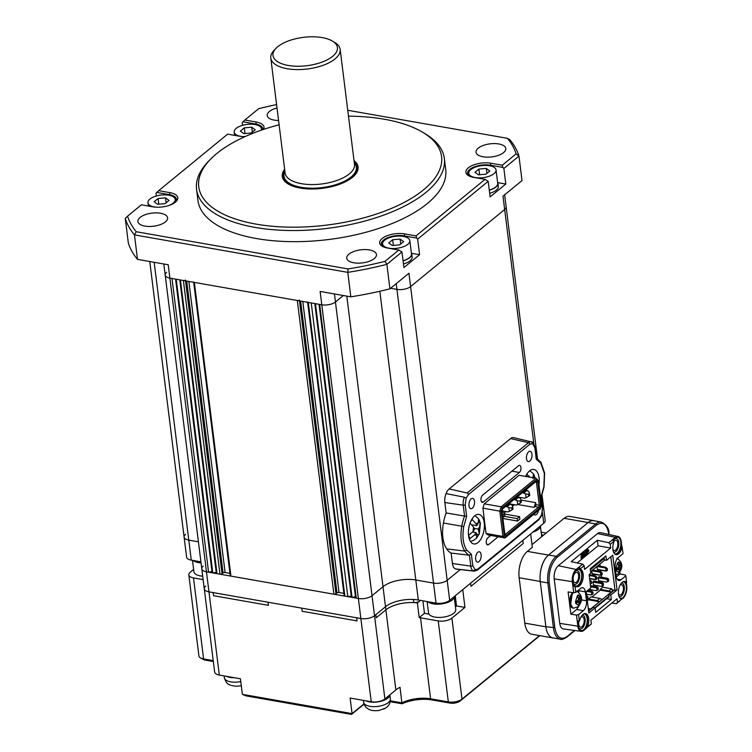 <?xml version="1.0" encoding="UTF-8"?>
<svg xmlns="http://www.w3.org/2000/svg" width="752" height="752" viewBox="0 0 752 752"><rect width="100%" height="100%" fill="white"/><g stroke="black" fill="none" stroke-linecap="round" stroke-linejoin="round"><path stroke-width="1.13" d="M185.575 534.352A9.992 4.39 -7.1 0 0 184.099 537.069A9.992 4.39 -7.1 0 0 188.79 540.115L198.415 541.807L188.79 540.115L191.281 560.146L200.916 561.838M203.247 566.059A9.992 4.39 -7.1 0 0 201.78 568.775A9.992 4.39 -7.1 0 0 206.462 571.821L208.577 572.197L211.989 571.492L212.797 572.93L216.209 572.234L217.018 573.673L219.969 574.19A1.495 0.658 -7.1 0 0 222.019 573.776L223.062 572.921A1.495 0.658 172.9 0 1 225.111 572.498L229.943 573.344M166.662 272.346A9.992 4.39 -7.1 0 0 165.196 275.063A9.992 4.39 -7.1 0 0 169.877 278.108L171.992 278.484L208.577 572.197M175.573 279.114L211.989 571.492M176.212 279.227L212.797 572.93M179.794 279.847L216.209 572.234M185.434 280.064A1.495 0.658 -7.1 0 1 183.385 280.487L180.433 279.96L217.018 573.673M193.696 282.291L230.234 575.665A1.495 0.658 -7.1 0 0 230.939 576.117L333.897 594.202A1.495 0.658 -7.1 0 0 335.947 593.779L336.99 592.924A1.495 0.658 172.9 0 1 339.039 592.51L343.88 593.356M193.649 281.953A1.495 0.658 -7.1 0 0 194.354 282.414L297.313 300.49A1.495 0.658 -7.1 0 0 299.362 300.076M307.624 302.304L344.162 595.678A1.495 0.658 -7.1 0 0 344.867 596.129L347.819 596.646L351.24 595.951L352.039 597.389L355.461 596.693L356.26 598.131L358.375 598.498A9.992 4.39 -7.1 0 0 372.033 595.706L383.003 586.71A23.97 10.547 172.9 0 1 415.8 579.989L433.528 583.101A9.992 4.39 -7.1 0 0 447.186 580.3L460.271 569.584L447.186 580.3L449.687 600.331L543.734 523.242A9.992 4.39 -7.1 0 0 545.209 520.525L542.709 500.503A9.992 4.39 -7.1 0 1 541.948 502.543A9.992 4.39 -7.1 0 0 542.709 500.503L542.023 494.985M307.577 301.966A1.495 0.658 -7.1 0 0 308.282 302.417L311.234 302.934L347.819 596.646M314.815 303.564L351.24 595.951M315.455 303.676L352.039 597.389M319.036 304.306L355.461 596.693M245.18 136.544A16.478 7.247 172.9 0 1 239.014 136.159L227.621 134.157L158.653 190.679L170.046 192.681A16.478 7.247 172.9 0 1 176.118 201.498A16.478 7.247 172.9 0 1 152.797 206.819L141.404 204.817L127.558 216.162A197.259 86.781 -7.1 0 0 136.244 231.729L348.063 268.934A197.259 86.781 -7.1 0 0 384.958 261.367L398.804 250.021L401.972 251.976L386.876 264.347A199.75 87.881 172.9 0 1 347.791 272.356L134.458 234.887L137.503 259.365L168.213 264.76L169.877 278.108L321.79 304.795A9.992 4.39 -7.1 0 0 335.448 301.994A9.992 4.39 172.9 0 1 321.79 304.795L319.675 304.419L356.26 598.131M334.452 293.957L335.448 301.994L343.344 295.517L335.448 301.994L372.033 595.706L383.003 586.71A23.97 10.547 172.9 0 1 415.8 579.989L433.528 583.101A9.992 4.39 -7.1 0 0 447.186 580.3L410.601 286.587L504.658 209.507A9.992 4.39 -7.1 0 0 506.124 206.791A9.992 4.39 172.9 0 1 504.658 209.507L533.817 443.633M384.958 261.367L386.876 264.347L389.931 288.824L408.938 273.239L410.601 286.587A9.992 4.39 172.9 0 1 396.943 289.388L390.598 288.279L396.943 289.388A9.992 4.39 -7.1 0 0 410.601 286.587L504.658 209.507L502.994 196.159L522.01 180.574L518.965 156.096L503.868 168.467L505.805 184.043L497.805 182.642M279.105 124.804A122.35 53.824 -7.1 0 0 211.068 158.691A122.35 53.824 -7.1 0 0 256.159 224.134A122.35 53.824 -7.1 0 0 406.682 201.066A122.35 53.824 -7.1 0 0 422.756 132.324A122.35 53.824 -7.1 0 0 384.178 119.211A122.35 53.824 -7.1 0 0 348.486 116.165M422.756 132.324L425.124 133.743A124.841 54.924 172.9 0 1 444.338 158.465A124.841 54.924 172.9 0 1 383.764 215.081A124.841 54.924 172.9 0 1 255.135 227.424A124.841 54.924 172.9 0 1 196.563 189.325A124.841 54.924 172.9 0 1 209.122 160.646L211.068 158.691M284.641 169.266A38.202 16.807 -7.1 0 0 282.263 176.391A38.202 16.807 -7.1 0 0 300.189 188.056A38.202 16.807 -7.1 0 0 339.547 184.278A38.202 16.807 -7.1 0 0 358.084 166.953A38.202 16.807 -7.1 0 0 354.023 160.627M196.563 189.325L197.945 200.455A124.841 54.924 -7.1 0 0 256.517 238.553A124.841 54.924 -7.1 0 0 385.156 226.211A124.841 54.924 -7.1 0 0 445.72 169.595L444.338 158.465M369.448 249.937A14.984 6.589 -7.1 0 0 354.013 251.412A14.984 6.589 -7.1 0 0 346.738 258.209A14.984 6.589 -7.1 0 0 353.769 262.777A14.984 6.589 -7.1 0 0 369.204 261.301A14.984 6.589 -7.1 0 0 376.47 254.505A14.984 6.589 -7.1 0 0 369.448 249.937M498.764 143.952A14.984 6.589 -7.1 0 0 483.32 145.427A14.984 6.589 -7.1 0 0 476.054 152.224A14.984 6.589 -7.1 0 0 483.085 156.792A14.984 6.589 -7.1 0 0 498.52 155.316A14.984 6.589 -7.1 0 0 505.786 148.52A14.984 6.589 -7.1 0 0 498.764 143.952M160.58 213.248A14.984 6.589 -7.1 0 0 145.145 214.734A14.984 6.589 -7.1 0 0 137.879 221.52A14.984 6.589 -7.1 0 0 144.91 226.098A14.984 6.589 -7.1 0 0 160.345 224.613A14.984 6.589 -7.1 0 0 167.611 217.817A14.984 6.589 -7.1 0 0 160.58 213.248M277.009 107.959A14.984 6.589 -7.1 0 0 267.195 115.545A14.984 6.589 -7.1 0 0 274.226 120.113A14.984 6.589 -7.1 0 0 278.569 120.489M136.244 231.729L134.458 234.887A199.75 87.881 172.9 0 1 125.264 218.4L128.31 242.877A199.75 87.881 172.9 0 0 137.503 259.365M156.378 195.99L156.031 193.179L156.764 192.437L169.426 194.665L170.046 192.681M242.595 125.33L242.247 122.52L242.981 121.777L255.642 124.005A14.984 6.589 -7.1 0 1 262.664 128.573A14.984 6.589 -7.1 0 1 262.58 129.739M389.931 288.824A199.75 87.881 172.9 0 1 350.836 296.833L320.126 291.438L358.375 598.498A9.992 4.39 -7.1 0 0 372.033 595.706L374.534 615.728L385.503 606.732A23.97 10.547 172.9 0 1 418.3 600.011L436.019 603.123A9.992 4.39 -7.1 0 0 449.687 600.331M348.063 268.934L347.791 272.356L350.836 296.833M507.431 138.321L509.762 139.609A199.75 87.881 172.9 0 1 518.965 156.096L516.107 153.887A197.259 86.781 -7.1 0 0 507.431 138.321L347.753 110.271M205.747 586.081A9.992 4.39 -7.1 0 0 204.271 588.797A9.992 4.39 -7.1 0 0 208.962 591.852L169.877 278.108A9.992 4.39 172.9 0 1 165.196 275.063L201.78 568.775A9.992 4.39 -7.1 0 0 206.462 571.821L358.375 598.498L360.866 618.529A9.992 4.39 -7.1 0 0 374.534 615.728L375.84 614.657L376.226 617.768L385.889 609.853L376.226 617.768L375.84 614.657L385.503 606.732L385.889 609.853A23.97 10.547 172.9 0 1 417.398 602.925L419.644 601.083A4.991 2.2 172.9 0 1 413.826 602.596A23.97 10.547 -7.1 0 0 385.889 609.853L395.872 689.951L384.892 698.946A9.992 4.39 172.9 0 1 371.234 701.748L350.131 698.044L352.068 713.62L363.827 703.985A14.984 6.589 172.9 0 1 363.977 703.863M398.804 250.021L387.412 248.019A16.478 7.247 172.9 0 1 382.213 246.252A16.478 7.247 172.9 0 1 384.385 236.993A16.478 7.247 172.9 0 1 404.651 233.891L416.044 235.893L485.021 179.361L473.628 177.359A16.478 7.247 172.9 0 1 468.43 175.592A16.478 7.247 172.9 0 1 470.592 166.333A16.478 7.247 172.9 0 1 490.868 163.231L502.261 165.233L516.107 153.887M276.586 104.594A197.259 86.781 -7.1 0 0 258.707 108.673L244.861 120.019L256.253 122.021A16.478 7.247 172.9 0 1 263.416 129.457M485.021 179.361L488.189 181.317L490.125 196.892L505.805 184.043M488.189 181.317L417.651 239.127L419.588 254.702L411.588 253.302M401.972 251.976L403.918 267.552L419.588 254.702M503.868 168.467L502.909 167.433L490.248 165.205A14.984 6.589 -7.1 0 0 474.813 166.69A14.984 6.589 -7.1 0 0 467.547 173.486A14.984 6.589 -7.1 0 0 469.201 176.015M417.651 239.127L416.693 238.093L404.04 235.865A14.984 6.589 -7.1 0 0 388.596 237.35A14.984 6.589 -7.1 0 0 381.33 244.146A14.984 6.589 -7.1 0 0 382.994 246.675M175.47 202.091A14.984 6.589 -7.1 0 0 176.457 199.233A14.984 6.589 -7.1 0 0 169.426 194.665L169.51 195.341M502.909 167.433L502.261 165.233M416.693 238.093L416.044 235.893M158.653 190.679L156.764 192.437M244.861 120.019L242.981 121.777M125.264 218.4L127.558 216.162M149.78 261.517L186.599 557.091A9.992 4.39 -7.1 0 0 191.281 560.146M184.099 537.069A9.992 4.39 -7.1 0 0 188.79 540.115L154.179 262.298M201.78 568.775L204.271 588.797A9.992 4.39 -7.1 0 0 208.962 591.852L360.866 618.529A9.992 4.39 -7.1 0 0 374.534 615.728L384.892 698.946M475.226 177.519A13.733 6.044 -7.1 0 0 489.383 176.165A13.733 6.044 -7.1 0 0 496.038 169.933A13.733 6.044 -7.1 0 0 489.599 165.741A13.733 6.044 -7.1 0 0 475.452 167.104A13.733 6.044 -7.1 0 0 468.787 173.327A13.733 6.044 -7.1 0 0 475.226 177.519M489.279 190.077A13.733 6.044 -7.1 0 0 497.702 183.281L496.038 169.933M486.328 168.42L489.853 170.986L485.933 174.201L478.498 174.84L474.973 172.274L478.892 169.059L486.328 168.42L486.948 173.374M479.597 174.746L478.892 169.059M497.561 182.134A13.987 6.148 172.9 0 1 497.956 183.253L498.341 186.364A13.987 6.148 172.9 0 1 489.684 193.311M497.956 183.253A13.987 6.148 172.9 0 1 489.298 190.2M261.217 130.209A13.733 6.044 -7.1 0 0 261.433 128.724A13.733 6.044 -7.1 0 0 254.984 124.541A13.733 6.044 -7.1 0 0 240.837 125.894A13.733 6.044 -7.1 0 0 234.173 132.126A13.733 6.044 -7.1 0 0 240.621 136.309A13.733 6.044 -7.1 0 0 241.9 136.497M251.723 127.21L255.248 129.786L251.328 132.991L243.883 133.64L240.358 131.064L244.278 127.859L251.723 127.21L252.334 132.164M244.992 133.546L244.278 127.859M168.796 205.522A13.733 6.044 -7.1 0 0 175.216 199.383A13.733 6.044 -7.1 0 0 168.777 195.2A13.733 6.044 -7.1 0 0 154.621 196.554A13.733 6.044 -7.1 0 0 147.956 202.786A13.733 6.044 -7.1 0 0 154.404 206.969A13.733 6.044 -7.1 0 0 155.683 207.157M165.506 197.87L169.031 200.446L165.111 203.651L157.666 204.3L154.151 201.724L158.07 198.519L165.506 197.87L166.126 202.824M158.775 204.196L158.07 198.519M389.01 248.179A13.733 6.044 -7.1 0 0 403.166 246.825A13.733 6.044 -7.1 0 0 409.831 240.593A13.733 6.044 -7.1 0 0 403.382 236.401A13.733 6.044 -7.1 0 0 389.235 237.764A13.733 6.044 -7.1 0 0 382.571 243.986A13.733 6.044 -7.1 0 0 389.01 248.179M403.063 260.737A13.733 6.044 -7.1 0 0 411.485 253.941L409.831 240.593M400.12 239.08L403.636 241.646L399.716 244.861L392.281 245.5L388.756 242.934L392.676 239.719L400.12 239.08L400.731 244.024M393.381 245.406L392.676 239.719M411.344 252.794A13.987 6.148 172.9 0 1 411.739 253.913L412.124 257.024A13.987 6.148 172.9 0 1 403.467 263.971M411.739 253.913A13.987 6.148 172.9 0 1 403.081 260.85M532.914 532.115A13.987 6.148 -7.1 0 0 540.594 525.817M454.255 597.314L455.778 609.515A13.733 6.044 172.9 0 1 454.048 613.002A13.733 6.044 172.9 0 1 439.055 617.439A13.733 6.044 172.9 0 1 428.527 612.908L427.108 601.562M427.841 601.694A13.987 6.148 -7.1 0 0 439.901 604.1A13.987 6.148 -7.1 0 0 452.601 599.682A13.987 6.148 -7.1 0 0 454.387 596.477M202.702 576.173A13.733 6.044 172.9 0 1 193.913 571.699L192.503 560.353M193.226 560.484A13.987 6.148 -7.1 0 0 201.047 562.938M533.901 514.274A5.245 2.698 100 0 0 534.973 515.007A5.245 2.698 100 0 0 538.488 510.514M469.004 505.786A5.245 2.698 100 0 0 470.846 508.709A5.245 2.698 100 0 0 473.61 506.491A5.245 2.698 100 0 0 474.493 501.293A5.245 2.698 100 0 0 472.66 498.379A5.245 2.698 100 0 0 469.887 500.588A5.245 2.698 100 0 0 469.004 505.786M475.659 559.187A5.245 2.698 100 0 0 477.492 562.111A5.245 2.698 100 0 0 480.255 559.902A5.245 2.698 100 0 0 481.139 554.694A5.245 2.698 100 0 0 479.306 551.78A5.245 2.698 100 0 0 476.542 553.989A5.245 2.698 100 0 0 475.659 559.187M526.485 458.682A5.245 2.698 100 0 0 528.318 461.596A5.245 2.698 100 0 0 531.081 459.387A5.245 2.698 100 0 0 531.965 454.189A5.245 2.698 100 0 0 530.132 451.275A5.245 2.698 100 0 0 527.368 453.484A5.245 2.698 100 0 0 526.485 458.682M510.589 438.585A10.49 5.386 -80 0 1 513.729 437.645L531.711 441.979A9.381 4.822 100 0 0 531.316 441.847A9.381 4.822 100 0 0 528.496 442.693L510.589 438.585L449.198 488.903A10.49 5.386 -80 0 0 446.086 493.585A9.992 5.132 100 0 0 444.846 502.524L446.143 512.949A28.961 14.88 100 0 0 443.454 522.997A27.467 14.109 100 0 0 442.89 537.718A27.467 14.109 100 0 0 446.679 548.885L464.896 551.094A27.862 14.316 100 0 0 469.445 555.249L471.344 554.149L472.782 565.711L475.048 569.734L477.755 569.142L539.156 518.824L540.904 515.75M484.222 522.753A14.984 7.699 -80 0 1 481.694 537.614A14.984 7.699 -80 0 1 473.788 543.931A14.984 7.699 -80 0 1 468.543 535.593A14.984 7.699 -80 0 1 471.062 520.732A14.984 7.699 -80 0 1 478.977 514.415A14.984 7.699 -80 0 1 484.222 522.753M525.62 476.43A14.984 7.699 -80 0 1 533.835 469.455A14.984 7.699 -80 0 1 539.081 477.783A14.984 7.699 -80 0 1 538.94 484.833M490.727 535.433L487.851 537.793A3.788 1.946 100 0 0 486.29 542.794A3.788 1.946 100 0 0 487.616 544.899A3.788 1.946 100 0 0 488.687 544.542L486.723 544.204M511.915 471.156L519.388 472.472A3.788 1.946 -80 0 0 520.986 468.43A3.788 1.946 -80 0 0 519.623 465.366A3.788 1.946 -80 0 0 518.551 465.723L482.549 495.22A3.788 1.946 100 0 0 480.989 500.221A3.788 1.946 100 0 0 482.314 502.327A3.788 1.946 100 0 0 483.386 501.969L481.421 501.631M504.395 516.342L517.207 518.589L519.557 516.662L504.601 514.039M521.042 500.061L535.659 502.627L535.913 504.667L539.287 505.259L536.449 482.455L535.621 481.844L536.571 480.932L502.759 508.634L501.979 511.134L504.912 534.681L506.115 535.565L539.927 507.854L540.707 505.353L537.774 481.806L535.161 482.229M535.913 504.667L535.377 506.397L534.174 507.384L517.771 504.498M535.659 502.627L534.174 507.384M519.557 516.662L519.867 519.115L517.508 521.042L502.891 518.466M517.207 518.589L517.508 521.042M540.707 505.353L539.287 505.259L538.752 506.989L505.372 534.343L504.818 533.939M539.927 507.854L535.377 506.397M502.703 508.831L535.621 481.844M514.359 504.724L512.45 506.284M506.002 511.576L504.15 513.099M537.774 481.806L536.571 480.932M505.372 534.343L506.115 535.565M502.308 507.656L501.142 506.801L499.789 511.134L501.199 511.219L502.308 507.656L536.712 479.456L538.423 480.707L535.979 478.244L536.712 479.456M504.254 535.781L502.938 536.43L505.015 537.953L505.964 537.031L504.254 535.781L501.199 511.219M505.964 537.031L540.378 508.831L541.487 505.269L538.423 480.707M540.378 508.831L505.015 537.953L488.142 534.982L486.055 533.469L482.906 508.164L484.26 503.831L519.096 475.283L535.979 478.244L501.142 506.801L484.26 503.831M482.906 508.164L499.789 511.134L502.938 536.43L486.055 533.469M531.711 441.979L532.576 443.642L529.869 444.244L468.468 494.553L466.127 498.106L464.322 497.213A8.883 4.568 100 0 0 463.213 505.175A1.495 0.658 -7.1 0 0 465.187 504.742L466.635 516.304L464.567 516.079L463.213 505.175L444.846 502.524M472.782 565.711A1.495 0.658 172.9 0 1 470.799 566.143A8.883 4.568 100 0 0 473.506 570.975L475.048 569.734M519.388 472.472L483.386 501.969M498.2 536.749L488.687 544.542M541.496 515.28L542.436 508.634L540.989 497.072L543.865 486.817L544.382 473.44L540.331 461.86M535.95 457.771L540.932 462.273L544.608 473.036L544.072 486.854L541.261 497.053L542.653 508.23A1.495 0.658 172.9 0 1 542.436 508.634M540.942 463.307L536.279 459.228L534.841 447.666L532.576 443.642M534.841 447.666A1.495 0.658 -7.1 0 0 535.057 447.261L536.279 459.228M446.086 493.585L464.322 497.213M466.127 498.106L465.187 504.742M466.635 516.304L463.758 526.569L461.803 526.221A26.367 13.545 100 0 0 461.258 540.368A26.367 13.545 100 0 0 464.896 551.094L466.682 550.069L471.344 554.149M463.758 526.569C462.113 536.552 463.091 544.392 466.682 550.069M473.506 570.975L455.477 568.926A10.49 5.386 -80 0 0 456.248 569.123L474.211 571.163A9.381 4.822 100 0 1 473.506 570.975M446.143 512.949L464.567 516.079A27.862 14.316 100 0 0 461.803 526.221L443.454 522.997M446.679 548.885A28.961 14.88 100 0 0 451.134 553.068L452.441 563.492A9.992 5.132 100 0 0 455.477 568.926M452.441 563.492L470.799 566.143L469.445 555.249L451.134 553.068M525.629 490.041L528.712 491.347L529.474 493.387L528.421 494.243L525.582 493.914L526.052 497.692L528.675 496.245L528.421 494.243M518.833 497.185L524.67 498.219L526.052 497.692M522.49 492.607L525.582 493.914M527.143 490.304L524.003 492.87M528.675 496.245L529.718 495.389L529.474 493.387M502.063 510.862L504.536 513.531L504.836 515.975L503.398 517.16L503.097 514.706L502.402 514.509M504.536 513.531L503.097 514.706M502.759 517.423L503.398 517.16M517.263 496.893L520.356 498.191L521.108 500.24L520.064 501.095L517.226 500.766L517.696 504.545L520.318 503.097L520.064 501.095M510.467 504.037L516.314 505.062L517.696 504.545M514.133 499.46L517.226 500.766M518.786 497.157L515.646 499.723M520.318 503.097L521.362 502.242L521.108 500.24M508.907 503.746L511.999 505.043L512.751 507.092L511.708 507.948L508.86 507.619L509.33 511.398L511.952 509.95L511.708 507.948M502.11 510.89L507.948 511.915L509.33 511.398M505.767 506.312L508.86 507.619M510.42 504.009L507.29 506.575M511.952 509.95L512.996 509.095L512.751 507.092M535.217 478.112L533.3 473.713L529.812 470.677M529.869 477.172L527.03 474.446L526.024 476.495M534.465 475.781L533.497 474.051L532.952 478.592M533.619 477.191L534.954 477.426M479.607 520.741L478.629 519.012L478.093 523.552L476.768 525.686L475.903 523.683L472.162 519.416L469.925 523.016L473.666 527.293L474.531 529.286L473.215 531.42L468.571 535.236L470.028 538.611L474.672 534.794L475.997 532.66L476.853 534.653L476.505 538.206L479.325 533.798L478.225 529.06L479.55 526.926L480.096 522.386L478.441 518.683L474.944 515.637M479.325 533.798L480.396 523.242L480.096 522.386L478.761 522.161M470.423 541.402L473.393 540.519L476.505 538.206M474.117 528.336L478.225 529.06M476.674 534.249L478.733 534.606M472.745 532.087L475.997 532.66M472.04 524.849L476.768 525.686M276.257 48.072L274.311 50.036A34.959 15.378 -7.1 0 0 270.795 58.064L285.111 173.035A34.959 15.378 -7.1 0 0 289.341 179.202A34.959 15.378 -7.1 0 0 301.514 183.704A34.959 15.378 -7.1 0 0 351.908 171.409A34.959 15.378 -7.1 0 0 354.493 164.397L340.167 49.425A34.959 15.378 -7.1 0 0 334.79 42.497L332.422 41.078A32.458 14.279 -7.1 0 0 322.185 37.6A32.458 14.279 -7.1 0 0 276.257 48.072A32.458 14.279 -7.1 0 0 288.223 65.433A32.458 14.279 -7.1 0 0 328.154 59.314A32.458 14.279 -7.1 0 0 332.422 41.078M270.795 58.064A34.959 15.378 -7.1 0 0 287.198 68.733A34.959 15.378 -7.1 0 0 323.21 65.274A34.959 15.378 -7.1 0 0 340.167 49.425M284.829 170.76A36.951 16.262 -7.1 0 0 283.504 176.241A36.951 16.262 -7.1 0 0 300.838 187.521A36.951 16.262 -7.1 0 0 338.917 183.864A36.951 16.262 -7.1 0 0 356.843 167.104A36.951 16.262 -7.1 0 0 354.211 162.122M204.271 588.797L214.64 672.015A9.992 4.39 -7.1 0 0 219.321 675.07L208.962 591.852L213.183 592.585L213.568 595.706L268.417 605.341L213.568 595.706L213.183 592.585L268.032 602.22L268.417 605.341L268.032 602.22L301.787 608.152L302.182 611.263L357.031 620.898L302.182 611.263L301.787 608.152L356.645 617.787L357.031 620.898L356.645 617.787L360.866 618.529L371.234 701.748M413.826 602.596L413.44 599.476A23.97 10.547 -7.1 0 0 385.503 606.732L346.813 296.128M428.969 614.102L424.476 613.312L419.221 617.618A23.97 10.547 172.9 0 1 420.509 617.815L438.237 620.926A9.992 4.39 -7.1 0 0 451.905 618.125L464.962 607.419L462.743 589.624L470.583 583.195L470.968 586.316L523.223 543.489L470.968 586.316L470.583 583.195L522.837 540.378L523.223 543.489L522.837 540.378L530.677 533.948L532.331 547.306L527.368 551.366A19.975 10.265 100 0 0 519.134 577.733L524.793 623.126A19.975 10.265 100 0 0 531.786 634.237L552.889 637.94A19.975 10.265 100 0 0 553.707 638.025M543.282 535.386A9.992 4.39 -7.1 0 0 542.737 535.283L541.525 535.067M594.653 520.863A19.975 10.265 100 0 0 593.854 520.657L569.8 516.427A19.975 10.265 100 0 0 564.132 518.307L532.002 544.636M390.382 700.845L401.963 702.876A23.97 10.547 172.9 0 1 430.605 698.805L448.324 701.917A9.992 4.39 -7.1 0 0 461.991 699.125L539.504 635.59M455.439 606.826L456.52 605.943L455.251 595.763M193.631 569.433L190.284 572.178A9.992 4.39 -7.1 0 0 188.808 574.895L198.904 655.885A9.992 4.39 -7.1 0 0 200.436 657.868A9.992 4.39 -7.1 0 0 203.585 658.94L213.22 660.632M188.808 574.895A9.992 4.39 -7.1 0 0 193.499 577.94L203.134 579.632M539.861 635.656L460.158 700.977A7.492 3.299 172.9 0 1 449.912 703.073L432.184 699.962A26.47 11.647 -7.1 0 0 402.01 703.759L400.017 687.3A23.97 10.547 -7.1 0 0 395.872 689.951M419.221 617.618L417.398 602.925M364.156 704.37A17.475 7.689 -7.1 0 0 361.994 705.837L351.541 714.4L246.054 695.873L242.36 694.35L240.424 678.774L219.321 675.07M242.36 694.35L352.068 713.62L351.541 714.4M213.333 661.525L205.174 660.087A7.492 3.299 172.9 0 1 202.805 659.288L200.436 657.868M402.01 703.759L390.25 701.701M424.476 613.312L422.915 600.829M456.52 605.943L464.962 607.419M593.854 520.657A19.975 10.265 100 0 0 588.177 522.527L548.471 555.079A19.975 10.265 100 0 0 540.237 581.437L545.886 626.83A19.975 10.265 100 0 0 552.889 637.94M241.289 685.721L235.818 686.285L231.823 685.542M230.131 677.42A13.48 5.931 -7.1 0 0 234.605 677.749A13.48 5.931 -7.1 0 1 230.131 677.42A13.48 5.931 -7.1 0 1 226.559 676.339A13.48 5.931 -7.1 0 0 230.131 677.42M384.347 708.469L379.083 710.471C374.477 710.978 371.103 710.612 368.959 709.352L367.991 708.826C367.032 707.698 365.651 708.741 363.601 702.208A13.48 5.931 -7.1 0 0 382.43 705.451A13.48 5.931 -7.1 0 0 390.363 698.871C390.589 703.496 388.408 706.889 383.811 709.051L384.347 708.469M383.106 709.051L383.811 709.051M381.875 700.996A13.48 5.931 -7.1 0 0 389.827 694.904A13.48 5.931 -7.1 0 1 381.875 700.996A13.48 5.931 -7.1 0 1 365.801 700.789A13.48 5.931 -7.1 0 0 381.875 700.996M576.483 582.151A5.245 2.698 100 0 0 578.702 576.558A5.245 2.698 100 0 0 576.803 572.319A5.245 2.698 100 0 0 575.318 572.808A5.245 2.698 100 0 0 573.099 578.401A5.245 2.698 100 0 0 574.989 582.64A5.245 2.698 100 0 0 576.483 582.151M612.889 549.458A5.245 2.698 100 0 0 614.177 550.53A5.245 2.698 100 0 0 615.672 550.032A5.245 2.698 100 0 0 617.89 544.439A5.245 2.698 100 0 0 615.991 540.199A5.245 2.698 100 0 0 614.506 540.688A5.245 2.698 100 0 0 614.102 541.073M578.796 621.481A5.245 2.698 100 0 0 580.535 627.149A5.245 2.698 100 0 0 582.02 626.651A5.245 2.698 100 0 0 584.238 621.058A5.245 2.698 100 0 0 582.349 616.819A5.245 2.698 100 0 0 580.864 617.307A5.245 2.698 100 0 0 580.779 617.383M618.435 593.958A5.245 2.698 100 0 0 619.723 595.029A5.245 2.698 100 0 0 621.208 594.531A5.245 2.698 100 0 0 623.427 588.938A5.245 2.698 100 0 0 621.537 584.699A5.245 2.698 100 0 0 620.052 585.188A5.245 2.698 100 0 0 619.968 585.263M615.446 554.459A8.986 4.615 100 0 0 620.381 548.518L621.218 546.384L622.045 546.572L623.032 553.632L618.219 557.57A7.492 3.845 -80 0 0 615.136 567.459L616.245 576.361A7.492 3.845 -80 0 0 618.868 580.525A7.492 3.845 -80 0 0 620.992 579.82L617.101 579.143M621.218 546.384L622.045 546.572M613.576 540.35A8.488 4.362 -80 0 1 614.957 538.432A8.488 4.362 -80 0 1 615.409 538.018A8.488 4.362 -80 0 1 620.795 541.948A8.488 4.362 -80 0 1 617.298 553.152A8.488 4.362 -80 0 1 614.638 553.886M613.538 552.156A6.994 3.591 100 0 0 615.86 551.592A6.994 3.591 100 0 0 618.755 542.465A6.994 3.591 100 0 0 614.431 539.034M574.801 585.705A8.488 4.362 -80 0 1 573.419 583.947A8.488 4.362 -80 0 1 575.769 570.552A8.488 4.362 -80 0 1 576.22 570.138A8.488 4.362 -80 0 1 581.606 574.058A8.488 4.362 -80 0 1 578.109 585.263A8.488 4.362 -80 0 1 575.336 585.968M573.127 583.204A6.994 3.591 100 0 0 576.671 583.712A6.994 3.591 100 0 0 579.566 574.584A6.994 3.591 100 0 0 575.242 571.153M581.493 599.899L586.457 600.773A7.492 3.845 -80 0 1 583.373 610.662L578.561 614.6L579.378 621.227L579.942 619.488A8.986 4.615 -80 0 1 582.979 614.412A8.986 4.615 -80 0 1 585.526 613.576A8.986 4.615 -80 0 1 588.008 625.363L587.538 626.867L586.25 626.717L586.739 625.138A8.986 4.615 100 0 0 584.877 613.547M583.928 613.811A8.488 4.362 -80 0 1 587.246 620.466A8.488 4.362 -80 0 1 583.646 629.772A8.488 4.362 -80 0 1 578.955 628.446A8.488 4.362 -80 0 1 578.391 621.556M578.673 627.704A6.994 3.591 100 0 0 582.217 628.211A6.994 3.591 100 0 0 585.178 620.419A6.994 3.591 100 0 0 582.302 615.07M587.538 626.867L591.363 623.934L590.893 620.184L617.016 598.78L617.486 602.531L621.368 599.344L620.541 598.695A8.986 4.615 -80 0 1 618.435 590.799A8.986 4.615 -80 0 1 622.167 582.302A8.986 4.615 -80 0 1 624.715 581.456A8.986 4.615 -80 0 1 625.786 581.916L624.517 581.7A8.986 4.615 100 0 0 624.066 581.428M623.117 581.691A8.488 4.362 -80 0 1 626.435 588.346A8.488 4.362 -80 0 1 622.835 597.652A8.488 4.362 -80 0 1 620.184 598.385M619.075 596.656A6.994 3.591 100 0 0 621.406 596.092A6.994 3.591 100 0 0 624.367 588.299A6.994 3.591 100 0 0 621.481 582.95M590.762 587.923L589.098 574.575L590.799 573.184L590.245 568.738L605.915 555.888L606.469 560.334L612.739 555.202L617.063 589.906L610.793 595.048L611.348 599.494L595.678 612.344L595.123 607.898L588.854 613.03L586.193 591.674L590.762 587.923L586.212 591.862M617.975 557.787L618.078 558.633M619.77 572.234L619.986 573.926L625.354 574.989L625.805 575.882L620.992 579.82M616.33 576.925L619.986 573.926M581.437 555.587L581.042 554.609L583.129 553.322L581.465 554.675L581.437 555.587L582.546 554.675L582.527 555.399L581.39 557.119L582.499 556.207L582.48 556.903L581.343 558.717L583.007 557.354L583.129 553.322M581.39 557.119L580.995 556.236L582.114 555.032M581.343 558.717L580.948 557.74L582.067 556.565M583.044 556.019L584.05 552.137L583.176 557.213L584.981 555.737L585.009 554.835L584.379 555.352L584.473 552.212M584.389 554.92L585.009 554.835M587.707 549.43L585.366 551.066L585.329 552.128L585.911 552.147L587.961 550.473L587.998 549.402L585.789 551.131L585.752 552.203M586.466 552.983L585.282 553.951L585.244 555.023L587.876 553.369L587.754 552.353L585.705 554.027L585.667 555.098M586.128 551.846L586.09 552.917L586.673 552.936L588.722 551.254L588.76 550.191L586.551 551.921L586.513 552.993M577.16 562.938L598.037 545.82L597.351 540.265L608.791 542.69L610.229 544.298L610.699 548.048L584.577 569.452L584.107 565.701L580.224 568.888L581.052 569.537A8.986 4.615 -80 0 1 582.753 579.811A8.986 4.615 -80 0 1 576.878 586.776A8.986 4.615 -80 0 1 575.816 586.316L575.092 585.789M584.107 565.701L582.668 564.103L571.229 561.678L597.351 540.265M608.866 534.484L608.782 533.835C606.873 524.041 602.822 521.089 596.637 524.981L557.11 557.373A0.996 0.733 -129.3 0 0 556.16 556.33L548.565 555.004A20.154 10.349 100 0 0 540.256 581.597L547.851 582.932L553.463 628.014A20.154 10.349 100 0 0 560.522 639.219C560.964 639.943 563.041 639.275 566.764 637.207A0.996 0.733 50.7 0 0 566.98 636.587L574.481 630.43M548.565 555.004L588.092 522.602L595.687 523.937L556.16 556.33A20.154 10.349 100 0 0 547.851 582.932L549.214 582.65L554.835 627.732C556.743 637.517 560.795 640.469 566.98 636.587M608.782 533.835L608.932 533.563C609.27 528.882 606.761 525.046 601.403 522.048L593.807 520.713A20.154 10.349 100 0 0 588.092 522.602M554.835 627.732L545.867 626.679A20.154 10.349 100 0 0 552.927 637.884L560.522 639.219M545.867 626.679L540.256 581.597M604.044 557.42L604.364 559.967L606.469 560.334M610.831 556.762L615.014 590.329L612.946 589.963M617.063 589.906L615.014 590.329M578.89 605.99L576.624 609.468L570.881 614.177L568.108 591.927L573.71 592.792L572.977 586.898L574.96 585.733L575.788 592.35L580.6 588.402A7.492 3.845 -80 0 1 582.725 587.707A7.492 3.845 -80 0 1 585.347 591.871L578.598 590.687L578.786 592.219M586.457 600.773L585.347 591.871M625.391 582.302L626.632 582.499L625.805 575.882M620.879 546.948L622.214 547.005M622.12 547.24L621.65 548.744A8.986 4.615 -80 0 1 616.067 554.656A8.986 4.615 -80 0 1 613.585 542.869L614.121 541.111L610.229 544.298M595.123 607.898L593.008 607.522L588.609 611.132M610.793 595.048L608.688 594.682L609.017 597.351L608.349 597.229M611.348 599.494L606.601 598.667M626.284 582.443L626.736 586.118A9.259 4.756 -80 0 1 622.919 598.329L621.368 599.344M621.782 546.356L621.199 541.619A9.259 4.756 -80 0 0 618.05 536.486L600.463 532.651A9.992 5.132 -80 0 0 597.52 533.572L558.332 565.692L576.135 569.452L579.209 566.942L580.224 568.888M617.486 602.531L616.396 603.687L611.808 603.048M619.855 600.848L616.396 603.687M587.472 627.121L591.363 623.934M586.645 628.023L583.74 630.449A9.259 4.756 -80 0 1 581.202 631.332A9.259 4.756 -80 0 1 577.865 626.172L577.216 620.945L578.015 621.556L579.378 621.227M586.804 627.939L586.25 626.717M577.216 620.945L578.185 620.842L577.216 620.945L576.483 615.042L570.881 614.177M578.561 614.6L576.483 615.042M578.514 590.123L578.598 590.687M573.71 592.792L575.788 592.35M574.97 585.733L573.673 585.488L572.977 586.898L572.319 581.672A9.259 4.756 -80 0 1 576.135 569.452M581.202 631.332L563.361 628.945A9.992 5.132 -80 0 1 559.761 623.37L554.215 578.871A9.992 5.132 -80 0 1 558.332 565.692M576.258 586.579A8.986 4.615 100 0 0 581.625 578.974A8.986 4.615 100 0 0 579.783 569.311L579.031 568.756L579.209 566.942L582.668 564.103M610.699 548.048L598.037 545.82M608.791 542.69L612.598 539.776M618.05 536.486A9.259 4.756 -80 0 0 615.324 537.332L612.26 539.851L614.121 541.111M557.11 557.373C551.197 563.398 548.565 571.83 549.214 582.65M608.688 594.682L613.914 590.395L613.002 590.235M599.889 598.432L597.276 600.575L588.421 599.024L591.034 596.881L599.889 598.432L602.098 599.588L612.683 590.912L611.649 588.797L602.784 587.246L602.615 585.855M602.211 582.584L602.042 581.287M601.544 577.216L601.28 575.177M600.857 571.755L600.679 570.317M600.171 566.256L599.908 564.113M607.071 578.194L598.818 576.746L598.301 577.799L598.658 580.694L606.751 582.114L607.419 581.804L607.174 579.162C606.366 578.185 606.62 577.978 607.926 578.551C606.62 577.978 606.366 578.185 607.174 579.162L608.537 579.773L608.697 581.108L608.537 579.773M596.9 566.576L597.511 569.762L606.168 571.078L605.755 568.446L604.975 567.873L597.013 566.482M601.844 582.471L593.601 581.023L593.074 582.086L593.431 584.981L601.525 586.4L602.202 586.081L601.948 583.449C601.139 582.471 601.393 582.264 602.7 582.828C601.393 582.264 601.139 582.471 601.948 583.449L603.311 584.06L603.471 585.394L603.311 584.06M591.674 570.853L592.285 574.049L600.942 575.365L600.538 572.733L599.748 572.159L591.796 570.759M587.321 600.773L588.515 599.795L588.421 599.024M591.89 597.032L600.275 590.16L600.171 589.389L609.035 590.94L611.649 588.797M602.784 587.246L600.171 589.389M607.419 581.804L608.697 581.108M608.791 579.557L607.926 578.551M604.975 567.873L605.764 567.234L597.802 565.833M605.764 567.234L607.466 568.879L605.755 568.446M607.202 569.095L607.372 570.43L607.466 568.879M607.372 570.43L606.168 571.078M602.202 586.081L603.471 585.394M603.574 583.843L602.7 582.828M589.201 589.436L596.298 590.677L596.975 590.367L596.721 587.726C595.913 586.748 596.167 586.541 597.473 587.115C596.167 586.541 595.913 586.748 596.721 587.726L598.084 588.337L598.254 589.671L598.084 588.337M596.975 590.367L598.254 589.671M598.348 588.13L597.473 587.115M586.504 594.155L591.072 594.964L591.749 594.644L591.495 592.012C590.696 591.034 590.94 590.828 592.256 591.392C590.94 590.828 590.696 591.034 591.495 592.012L592.858 592.623L593.027 593.958L592.858 592.623M591.749 594.644L593.027 593.958M593.121 592.407L592.256 591.392M586.278 596.298C585.47 595.321 585.714 595.114 587.03 595.678L587.895 596.693L587.801 598.235L587.895 596.693M587.058 598.639L587.801 598.235M586.795 596.524L587.632 596.9M599.748 572.159L600.538 571.511L592.576 570.119M600.538 571.511L602.239 573.165L600.538 572.733M601.976 573.381L602.145 574.716L602.239 573.165M602.145 574.716L600.942 575.365M589.624 578.777L595.716 579.642L595.311 577.01L594.522 576.436L589.211 575.506M594.522 576.436L595.311 575.797L589.117 574.707M595.311 575.797L597.013 577.442L595.311 577.01M596.75 577.658L596.919 578.993L597.013 577.442M596.919 578.993L595.716 579.642M590.273 584.013L589.925 581.174M590.085 580.083L591.786 581.728L590.085 581.296M591.523 581.945L591.692 583.279L591.786 581.728M591.692 583.279L590.489 583.928M588.243 608.124L590.339 609.223L588.553 610.605M602.098 599.588L599.485 601.722L597.276 600.575M590.339 609.223L599.485 601.722L588.515 599.795M612.739 591.354L612.993 590.179L613.106 591.053M609.035 590.94L611.244 592.087L600.275 590.16M590.611 571.727L604.852 560.052M570.411 605.661L572.498 592.604A8.695 4.465 -80 0 0 569.706 601.835A8.695 4.465 -80 0 0 572.845 608.058L573.118 608.086A8.695 4.465 -80 0 1 569.837 603.226A8.695 4.465 -80 0 1 572.563 592.614M579.632 604.683L578.589 605.548L575.741 603.461L575.515 601.685L577.367 595.753L578.41 594.898L581.268 596.975L581.484 598.752L579.632 604.683L578.852 604.26M578.457 594.992L580.206 598.611L581.249 597.022M578.222 597.906L580.206 598.611M575.6 601.647L578.119 600.322L578.532 599.006L577.414 595.847M578.608 605.463L578.974 602.568L578.335 602.098L575.825 603.424M578.974 602.568L575.647 601.628M578.702 605.106L579.284 604.627M581.465 598.808L580.018 601.703L579.66 604.599M578.532 599.034L581.484 598.752M581.136 598.695L580.986 597.549M619.864 571.717L618.821 572.573L615.973 570.495L615.747 568.709L617.599 562.778L618.652 561.923L621.5 564L621.716 565.777L619.864 571.717L619.084 571.285M618.689 562.017L620.438 565.636L621.481 564.047M618.454 564.931L620.438 565.636M615.841 568.672L618.351 567.346L618.764 566.03L617.646 562.872M618.849 572.488L619.206 569.593L618.576 569.132L616.057 570.458M619.206 569.593L615.879 568.653M618.934 572.131L619.516 571.652M621.697 565.833L620.25 568.738L619.892 571.633M618.764 566.059L621.716 565.777M621.368 565.72L621.227 564.573M183.385 280.487L219.969 574.19M185.528 280.863L222.019 573.776M186.712 281.069L223.062 572.921M188.855 281.445L225.111 572.498M194.354 282.414L230.939 576.117M297.313 300.49L333.897 594.202M299.465 300.866L335.947 593.779M300.64 301.073L336.99 592.924M302.793 301.458L339.039 592.51M308.282 302.417L344.867 596.129M379.835 291.25L418.3 600.011M396.229 283.664L436.019 603.123M490.332 165.891L490.868 163.231M404.125 236.551L404.651 233.891M255.727 124.682L256.253 122.021M542.446 512.883L543.734 523.242M539.156 518.824A1.495 1.1 50.7 0 1 538.836 519.754L541.619 515.628L542.653 508.23M468.468 494.553A1.495 1.1 -129.3 0 0 467.105 493.011L528.496 442.693A1.495 1.1 50.7 0 1 529.869 444.244M474.211 571.163L477.445 570.072A1.495 1.1 -129.3 0 0 477.755 569.142M449.198 488.903L467.105 493.011M479.09 531.053A5.997 3.083 100 0 0 479.55 526.926M474.672 534.794A5.997 3.083 100 0 0 476.853 534.653M473.666 527.293A5.997 3.083 100 0 0 473.215 531.42M478.093 523.552A5.997 3.083 100 0 0 475.903 523.683M284.923 171.475A36.453 16.036 -7.1 0 0 301.101 187.304A36.453 16.036 -7.1 0 0 342.94 181.946A36.453 16.036 -7.1 0 0 354.295 162.836M419.541 600.237L419.644 601.083M460.158 700.977L461.991 699.125L451.905 618.125M449.912 703.073L448.324 701.917L438.237 620.926M432.184 699.962L430.605 698.805L420.509 617.815M205.174 660.087L203.585 658.94L193.499 577.94M363.648 702.518L363.827 703.985L361.994 705.837M564.132 518.307L588.177 522.527M524.793 623.126L545.886 626.83M519.134 577.733L540.237 581.437M527.368 551.366L548.471 555.079M543.621 535.114L541.478 534.738M224.124 675.907L224.359 677.749A13.48 5.931 -7.1 0 0 230.676 681.867A13.48 5.931 -7.1 0 0 240.772 681.594M625.786 581.916L624.517 581.7M588.008 625.363L586.739 625.138M583.373 610.662L576.624 609.468M554.215 578.871L572.319 581.672M559.761 623.37L577.865 626.172M574.678 585.705L573.785 585.535M581.052 569.537L579.783 569.311M579.031 568.756L580.328 569.01M615.324 537.332L597.52 533.572M621.65 548.744L620.381 548.518M596.637 524.981A0.996 0.733 -129.3 0 0 595.687 523.937A20.154 10.349 100 0 1 601.403 522.048M609.054 534.522L608.716 533.328M598.301 577.799L607.118 579.35M597.248 569.349L606.065 570.9M593.074 582.086L601.891 583.637M590.63 586.851L596.665 587.914M586.804 591.382L591.439 592.2M592.021 573.626L600.839 575.177M589.577 578.401L595.612 579.463M594.738 607.823L608.876 596.233M604.166 558.407L590.367 569.725M572.977 608.077A8.695 4.465 -80 0 1 572.845 608.058L569.48 601.957L572.338 592.585M573.419 608.086A8.695 4.465 -80 0 1 573.118 608.086L573.71 608.133A8.629 4.437 -80 0 1 570.458 603.301A8.629 4.437 -80 0 1 573.212 592.717M576.709 601.13L580.018 601.703M580.431 600.387L578.391 600.03M616.941 568.155L620.25 568.738M620.663 567.412L618.623 567.055M504.639 194.815L537.492 458.626M163.814 263.99L165.196 275.063M468.787 173.327L469.107 175.94M261.433 128.724L261.602 130.077M234.173 132.126L234.577 135.379M175.216 199.383L175.545 201.997M147.956 202.786L148.37 206.039M382.571 243.986L382.9 246.6M541.722 536.674L540.472 526.654M531.833 442.016C532.566 441.386 533.647 443.135 535.057 447.261M477.445 570.072L538.836 519.754M357.369 171.334L356.843 167.104M284.03 180.471L283.504 176.241M541.158 532.172L546.14 533.046M230.977 685.429C228.89 684.019 226.803 685.213 224.359 677.749M389.865 694.876L390.363 698.871M363.376 700.366L363.601 702.208M574.96 630.496L566.764 637.207M596.618 586.757L590.48 585.676M591.392 591.034L587.989 590.442M595.142 608.058L608.941 596.75M573.71 608.133L578.185 606.657C583.167 600.575 582.678 595.405 576.699 591.157M578.626 602.014L575.882 601.525M579.942 598.705L578.373 598.432M616.067 574.932L618.417 573.682C623.399 567.6 622.91 562.43 616.931 558.181M618.868 569.038L616.114 568.55M620.174 565.73L618.614 565.457"/></g></svg>
